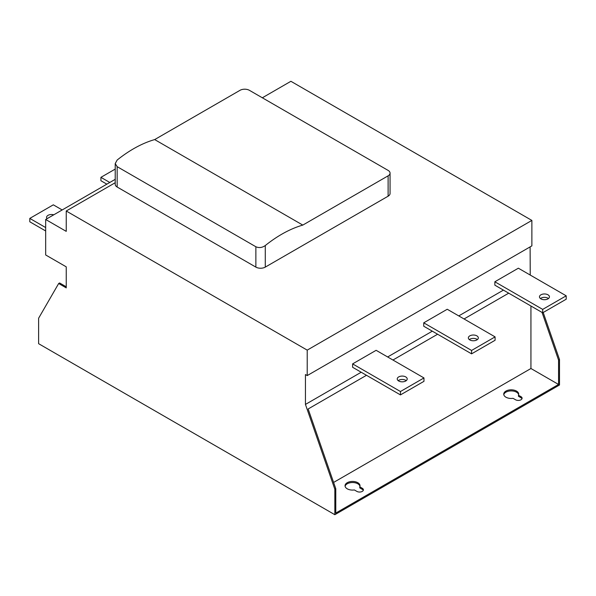 <?xml version="1.0" encoding="UTF-8"?>
<svg xmlns="http://www.w3.org/2000/svg" width="596" height="596" viewBox="0 0 596 596"><rect width="100%" height="100%" fill="white"/><g stroke="black" fill="none" stroke-linecap="round" stroke-linejoin="round"><path stroke-width="0.89" d="M115.222 179.329L45.668 219.484L45.668 254.961L66.238 266.844L66.238 287.883L58.669 283.51L38.613 318.234L38.613 343.683L334.84 514.706L559.502 384.994L559.502 359.544L543.202 312.49M345.106 486.306A7.48 4.321 180 0 1 350.105 482.76A7.48 4.321 180 0 1 357.816 483.788A7.48 4.321 180 0 1 359.947 486.306M359.775 486.82L362.286 488.273A3.822 2.205 180 0 1 363.404 489.83A3.822 2.205 180 0 1 361.042 491.871A3.822 2.205 180 0 1 356.877 491.395L354.367 489.949A7.48 4.321 180 0 1 347.237 488.817A7.48 4.321 180 0 1 345.047 485.762A7.48 4.321 180 0 1 349.666 481.769A7.48 4.321 180 0 1 357.816 482.708A7.48 4.321 180 0 1 360.006 485.762A7.48 4.321 180 0 1 359.775 486.82L359.775 487.908L362.286 489.353A3.822 2.205 180 0 1 363.284 490.374M503.799 394.686A7.48 4.321 180 0 1 508.798 391.14A7.48 4.321 180 0 1 516.508 392.175A7.48 4.321 180 0 1 518.639 394.686M518.468 395.208L520.971 396.653A3.822 2.205 180 0 1 522.096 398.21A3.822 2.205 180 0 1 519.734 400.251A3.822 2.205 180 0 1 515.57 399.774L513.059 398.329A7.48 4.321 180 0 1 505.93 397.197A7.48 4.321 180 0 1 503.739 394.142A7.48 4.321 180 0 1 508.351 390.149A7.48 4.321 180 0 1 516.508 391.088A7.48 4.321 180 0 1 518.699 394.142A7.48 4.321 180 0 1 518.468 395.208L518.468 396.288L520.971 397.741A3.822 2.205 180 0 1 521.977 398.754M262.337 97.789L290.9 81.294L531.878 220.423L531.878 245.872L307.216 375.577L305.45 374.564L305.45 404.423L334.84 489.256L335.779 488.713L335.779 513.074L558.556 384.45L558.556 360.088L559.502 359.544M530.112 246.886L530.231 275.054M334.84 514.706L334.84 489.256M45.668 219.484L66.238 231.367L66.238 211.006L307.216 350.128L307.216 375.577M58.669 283.51L59.607 282.966L66.238 286.795M305.45 404.423L361.198 372.239M387.646 356.967L432.316 331.175M458.764 315.91L503.426 290.118M366.488 375.294L308.154 408.968L335.779 488.713M508.716 293.172L464.053 318.964M437.606 334.229L392.935 360.021M558.556 360.088L542.047 312.416M352.616 363.888L352.616 367.285L400.46 394.902L423.965 381.328L423.965 377.939L400.46 391.512L352.616 363.888L376.128 350.314L423.965 377.939M494.851 281.774L494.851 285.164L542.688 312.788L566.2 299.214L566.2 295.817L542.688 309.391L494.851 281.774L518.356 268.2L566.2 295.817M423.734 322.831L423.734 326.221L471.578 353.845L495.082 340.271L495.082 336.882L471.578 350.448L423.734 322.831L447.238 309.257L495.082 336.882M307.216 350.128L531.878 220.423M117.166 187.032L117.166 166.671L115.222 163.572L115.222 184.313A6.653 3.837 0 0 0 117.166 187.032L255.87 267.112A6.653 3.837 0 0 0 265.28 267.112L388.115 196.196A6.653 3.837 0 0 0 390.06 193.476L390.06 173.116A6.653 3.837 180 0 1 388.115 175.835L388.115 196.196M66.238 211.006L115.222 182.726M390.06 173.116A6.653 3.837 180 0 0 388.115 170.404L249.411 90.324A6.653 3.837 180 0 0 240.002 90.324L154.684 139.583A122.195 70.544 120 0 0 117.166 160.033L115.222 163.572M530.939 306.001L530.939 368.507L558.556 384.45M530.939 368.507L333.604 482.432M405.749 376.918A4.984 2.876 0 0 0 400.311 376.292A4.984 2.876 0 0 0 397.234 378.952A4.984 2.876 0 0 0 398.694 380.993A4.984 2.876 0 0 0 404.133 381.611A4.984 2.876 0 0 0 407.21 378.952A4.984 2.876 0 0 0 405.749 376.918M398.195 380.65A4.984 2.876 180 0 1 405.749 380.315A4.984 2.876 180 0 1 406.248 380.65M400.46 391.512L400.46 394.902M547.977 294.804A4.984 2.876 0 0 0 542.546 294.178A4.984 2.876 0 0 0 539.469 296.838A4.984 2.876 0 0 0 540.93 298.872A4.984 2.876 0 0 0 546.361 299.497A4.984 2.876 0 0 0 549.438 296.838A4.984 2.876 0 0 0 547.977 294.804M540.423 298.536A4.984 2.876 180 0 1 547.977 298.194A4.984 2.876 180 0 1 548.484 298.536M542.688 309.391L542.688 312.788M476.867 335.861A4.984 2.876 0 0 0 471.429 335.235A4.984 2.876 0 0 0 468.352 337.895A4.984 2.876 0 0 0 469.812 339.929A4.984 2.876 0 0 0 475.243 340.554A4.984 2.876 0 0 0 478.327 337.895A4.984 2.876 0 0 0 476.867 335.861M469.305 339.593A4.984 2.876 180 0 1 476.867 339.251A4.984 2.876 180 0 1 477.366 339.593M471.578 350.448L471.578 353.845M117.166 166.671L255.87 246.751L255.87 267.112M265.28 267.112L265.28 245.545A122.195 70.544 -60 0 1 302.798 225.094L388.115 175.835M265.28 245.545C262.188 247.72 259.059 248.122 255.87 246.751M302.798 225.094L154.684 139.583M109.791 182.465L100.918 177.34L115.222 169.085M106.855 184.164L100.918 180.737L100.918 177.34M45.668 227.56L29.8 218.404L53.312 204.83L62.185 209.956M53.774 214.806A4.984 2.876 0 0 0 46.562 217.384A4.984 2.876 0 0 0 47.084 218.672M45.668 230.957L29.8 221.794L29.8 218.404M362.286 488.273L362.286 489.353M520.971 396.653L520.971 397.741"/></g></svg>
